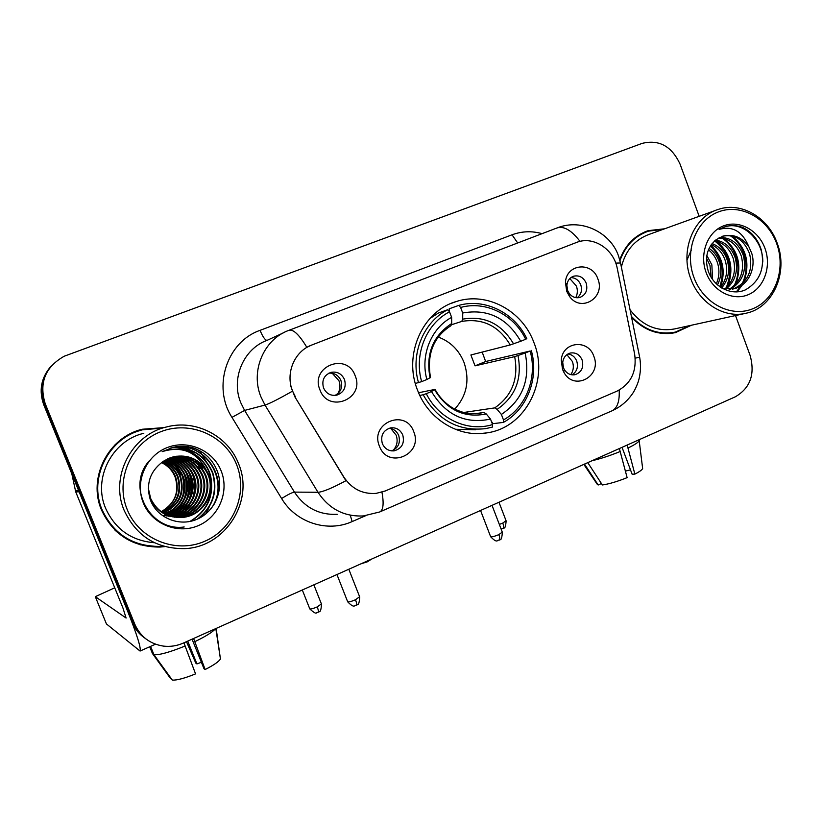 <?xml version="1.0" encoding="UTF-8"?>
<svg xmlns="http://www.w3.org/2000/svg" width="822" height="822" viewBox="0 0 822 822"><rect width="100%" height="100%" fill="white"/><g stroke="black" fill="none" stroke-linecap="round" stroke-linejoin="round"><path stroke-width="1.23" d="M417.576 390.265C428.396 419.467 459.077 437.921 487.066 432.855C525.556 427.604 549.445 380.596 533.951 342.661C522.535 310.747 486.912 291.389 456.354 301.51C422.508 311.004 402.986 354.796 417.576 390.265M593.813 356.234C602.372 376.404 573.746 391.704 563.758 372.037L562.515 369.355L561.282 360.303C562.166 341.664 588.131 338.592 593.813 356.234M563.471 367.763L564.211 369.355C566.851 373.599 570.447 375.397 574.989 374.729C581.586 372.356 583.959 367.434 582.11 359.954C579.654 354.58 575.749 352.268 570.406 353.018C565.988 354.303 563.43 357.426 562.731 362.389L563.471 367.763M413.733 431.704C423.587 454.504 387.758 469.824 379.404 446.089C369.53 422.95 405.678 408.102 413.733 431.704M382.343 443.613C384.809 448.904 388.806 451.299 394.344 450.805C401.937 448.411 404.753 443.161 402.78 435.054C400.263 429.649 396.173 427.265 390.501 427.892C383.093 430.389 380.381 435.629 382.343 443.613M597.851 278.853C605.793 297.543 580.918 313.048 569.441 296.3L566.707 291.286L565.454 282.429C566.194 263.831 592.159 261.149 597.851 278.853M567.612 290.495L569.235 293.475C572.163 297.061 575.698 298.386 579.849 297.461C585.881 294.903 587.987 290.115 586.168 283.087C583.497 277.374 579.356 275.062 573.746 276.171C569.738 277.6 567.447 280.621 566.872 285.234L567.612 290.495M355.166 375.746C365.225 398.906 328.44 413.898 319.922 389.823C309.843 366.324 346.946 351.806 355.166 375.746M323.539 387.912C326.313 393.687 330.742 396.101 336.815 395.146C343.945 392.423 346.504 387.224 344.51 379.548C341.654 373.65 337.133 371.256 330.917 372.376C324.002 375.202 321.546 380.381 323.539 387.912M567.91 353.984C572.04 354.539 574.968 356.892 576.725 361.053C578.462 367.095 576.9 371.698 572.03 374.853M389.042 428.283C393.584 428.745 396.81 431.16 398.721 435.537C400.663 442.904 398.28 448.021 391.57 450.877M570.941 277.589C575.503 277.815 578.78 280.23 580.753 284.823C582.397 290.207 581.216 294.533 577.208 297.79M328.934 373.137C334.503 372.818 338.5 375.284 340.925 380.524C342.846 387.224 340.873 392.186 334.996 395.423M295.355 396.749L292.581 391.128C285.172 373.332 294.44 351.271 311.733 345.035L577.455 242.089C593.957 236.109 613.859 249.436 617.26 268.445L634.625 353.953C636.988 371.256 631.152 383.638 617.086 391.108L385.343 490.94L376.168 493.375C362.481 494.351 351.693 488.874 343.791 476.966L294.882 396.872L290.731 386.093M164.174 427.604L142.216 429.248C108.35 437.191 87.481 477.87 101.517 510.041C113.21 534.762 132.661 547.103 159.879 547.062L164.821 546.599M140.028 544.77L158.399 546.671L163.424 546.198M631.573 317.343C644.366 330.66 658.987 335.756 675.427 332.643L691.394 325.245M672.848 333.136L677.564 331.543M379.713 511.962L363.386 515.939C344.171 516.833 329.036 508.941 317.97 492.265L265.003 405.071L260.964 396.934C250.186 371.174 263.77 339.239 288.892 330.331C293.166 328.934 299.157 334.605 306.853 347.346L311.404 345.158M202.253 468.478L199.746 463.156M193.725 454.484L184.816 446.438M50.543 366.787C40.997 378.141 38.747 390.84 43.792 404.876L132.167 622.357L133.472 623.271C136.164 629.744 140.346 634.995 146.039 638.992C140.346 634.995 136.164 629.744 133.472 623.271L44.501 404.28L133.472 623.271L134.787 624.186C140.428 636.752 150.046 644.068 163.629 646.133C170.401 646.893 176.946 645.887 183.265 643.102L735.33 396.8C750.311 388.005 755.243 374.226 750.126 355.474L735.515 315.556M51.303 365.934C41.686 377.37 39.415 390.152 44.501 404.28C39.415 390.152 41.686 377.37 51.303 365.934M283.148 332.972L267.16 340.318C243.487 348.723 230.684 378.675 240.815 402.801L244.607 410.414L294.44 492.111L317.97 492.265C322.656 492.039 331.965 488.196 345.918 480.726L294.882 396.872M664.628 228.793L648.198 230.653C634.687 235.39 625.203 245.09 619.747 259.742M699.173 216.32L680.061 164.123C671.718 146.193 659.069 139.278 642.116 143.388L64.188 356.234C45.22 367.023 38.891 382.847 45.21 403.684L134.787 624.186M649.503 230.828L644.654 231.989M162.694 428.026L139.493 430.04M199.962 468.848L198.081 464.718L199.962 468.848M197.29 463.238L196.191 461.358L197.29 463.238M188.341 451.71L181.539 446.336L188.341 451.71M132.167 622.357C134.839 628.799 139 634.009 144.651 637.985M200.938 466.917L198.462 462.108M191.947 453.405L183.645 446.367M78.82 490.826L127.574 611.044C137.079 634.954 141.25 648.291 140.069 651.045L106.428 623.939M114.731 587.802L95.311 596.669L126.095 618.041L122.961 608.033L75.706 491.803L71.833 473.873M183.923 642.814L195.554 673.896C184.477 678.345 176.73 680.411 172.322 680.082L153.961 654.713L150.58 646.38M153.961 654.713C159.417 655.124 169.825 652.216 185.197 645.979M192.06 639.177L203.99 668.748L205.14 669.54L193.602 638.489M194.876 641.653C205.921 636.279 212.764 631.984 215.374 628.779M205.14 669.54C213.925 665.049 219.022 661.525 220.43 658.936L216.155 628.429M186.471 641.674L195.841 663.179L196.931 663.929L187.724 641.119M201.369 662.265L196.931 663.929M149.707 646.77L152.46 653.541L170.688 678.736L171.181 678.52M236.623 464.656C225.372 435.65 190.067 420.001 160.588 431.786C130.934 443.14 114.905 479.801 127.163 509.445C138.98 539.273 175.579 553.997 204.483 541.4C233.561 529.234 248.295 493.498 236.623 464.656M238.544 463.69C228.043 435.865 195.657 419.035 166.424 426.988C131.417 434.889 109.675 477.089 124.204 510.472C136.36 536.18 156.509 548.901 184.673 548.623C225.629 547.277 254.604 500.588 238.544 463.69M209.055 466.28L199.499 450.569M143.809 433.307C112.172 440.479 92.567 478.383 105.637 508.366C115.286 529.347 131.561 540.814 154.474 542.746M139.853 430.574C130.143 433.4 121.646 438.373 114.361 445.483M162.561 428.067L142.442 429.824C108.894 437.653 88.211 477.942 102.103 509.804C113.693 534.3 132.969 546.507 159.93 546.435L163.301 546.157M162.941 461.625C170.246 464.697 175.302 469.783 178.127 476.873C182.525 492.83 177.203 504.677 162.16 512.394M162.664 461.82C169.805 464.923 174.747 469.958 177.511 476.914C181.878 492.676 176.679 504.441 161.893 512.219M164.04 460.875C172.024 463.803 177.552 469.095 180.635 476.739C185.135 493.477 179.34 505.592 163.259 513.092M163.763 461.06C171.572 464.029 176.987 469.27 180.008 476.77C184.477 493.313 178.806 505.366 162.982 512.928M165.181 460.176C173.832 462.909 179.843 468.386 183.193 476.596C189.019 491.124 180.275 509.537 164.39 513.74M164.893 460.341C173.38 463.135 179.268 468.561 182.556 476.637C188.31 491.011 179.771 509.25 164.102 513.586M166.342 459.529C175.672 462.015 182.165 467.656 185.813 476.452C191.886 491.577 182.299 510.698 165.541 514.336M166.044 459.683C175.209 462.241 181.58 467.841 185.155 476.493C191.166 491.464 181.796 510.4 165.253 514.192M167.524 458.933C177.542 461.121 184.529 466.906 188.495 476.308C194.824 492.029 184.334 511.88 166.712 514.891M166.363 514.952L165.335 515.127M164.996 515.178L163.989 515.291M167.226 459.077C177.069 461.337 183.933 467.102 187.817 476.349C194.084 491.916 183.82 511.582 166.414 514.757M168.736 458.388C179.432 460.217 186.933 466.146 191.228 476.164C197.845 492.491 186.358 513.082 167.914 515.394M167.565 515.445L166.537 515.569M168.428 458.522C178.96 460.443 186.327 466.341 190.54 476.195C197.085 492.378 185.854 512.774 167.616 515.271M167.267 515.332L166.229 515.466M165.89 515.497L164.883 515.579M164.554 515.6L163.568 515.641M169.979 457.895C181.364 459.334 189.379 465.365 194.023 476.01C200.938 492.964 188.402 514.295 169.168 515.846L169.168 515.846M168.798 515.887L167.76 515.959M169.661 458.008C180.881 459.549 188.762 465.56 193.314 476.051C200.157 492.851 187.878 513.997 168.839 515.743M168.489 515.774L167.452 515.867M167.113 515.887L166.106 515.928M171.253 457.443C183.347 458.45 191.896 464.584 196.879 475.856C203.866 493.005 191.197 514.572 171.747 516.144L170.401 516.257L171.449 515.517M170.925 457.556C182.854 458.666 191.259 464.779 196.16 475.887C203.126 492.995 190.488 514.5 171.099 516.072L170.082 516.165M169.733 516.185L168.705 516.226M172.548 457.053C185.382 457.566 194.465 463.783 199.808 475.691C206.867 493.036 194.054 514.849 174.398 516.452L171.685 516.617M172.219 457.145C184.868 457.792 193.817 463.978 199.068 475.733C206.106 493.025 193.334 514.778 173.73 516.37L171.366 516.524M173.884 456.713C187.457 456.693 197.095 462.961 202.798 475.527C209.939 493.077 196.982 515.147 177.1 516.761L173 516.915M173.555 456.796C186.933 456.909 196.427 463.166 202.048 475.568C209.158 493.066 196.253 515.075 176.422 516.678L172.671 516.843M175.25 456.436C189.574 455.82 199.777 462.128 205.87 475.363C213.073 493.118 199.982 515.445 179.874 517.079L174.346 517.172M174.911 456.498C189.039 456.035 199.109 462.344 205.089 475.404C212.282 493.108 199.232 515.363 179.175 516.997L174.007 517.11M205.11 468.037C197.167 458.378 186.984 454.556 174.552 456.57L162.54 461.913C149.943 471.53 145.833 484.035 150.21 499.437C156.632 517.983 179.258 527.077 196.972 519.278C214.819 511.685 223.903 490.046 217.676 472.198C213.237 460.145 204.955 451.987 192.841 447.713C186.45 445.986 180.008 445.832 173.514 447.24L162.109 451.658C181.138 445.812 195.472 451.268 205.11 468.037L209.004 475.188C216.289 493.159 203.055 515.743 182.71 517.408C167.986 518.137 157.31 511.829 150.662 498.481L148.35 488.34M176.298 456.261C191.197 455.162 201.832 461.491 208.213 475.229C215.477 493.149 202.274 515.671 182.001 517.326C167.318 518.055 156.663 511.767 150.036 498.461M161.8 462.406C168.459 465.581 173.082 470.451 175.672 477.007C179.905 491.792 175.322 503.208 161.924 511.263C175.158 503.146 179.545 491.741 175.096 477.037L174.223 475.095C171.5 469.537 167.267 465.365 161.523 462.601M143.295 502.838C151.649 523.984 177.552 534.557 198.184 525.679C218.94 517.1 229.554 491.577 221.18 470.975C213.124 450.251 187.868 439.205 166.948 447.671C145.905 455.84 134.633 481.836 143.295 502.838M175.62 466.413L180.614 474.386M114.69 529.851C122.046 536.828 130.616 541.616 140.387 544.215M206.003 513.781L209.086 507.236M174.994 446.942C182.864 445.606 190.385 446.49 197.547 449.583M173.493 447.25C205.541 441.137 231.095 482.103 210.812 508.993M172.127 447.569C191.238 446.87 204.688 455.337 212.487 472.979C217.604 491.7 212.559 507.082 197.352 519.114M170.801 447.939C188.063 446.223 206.188 459.354 210.309 476.144C213.946 495.954 207.144 511.058 189.892 521.456M188.454 471.91C192.482 481.086 192.543 490.672 188.639 500.66M186.193 472.866C189.738 481.466 189.8 490.426 186.368 499.755M183.984 473.873C187.056 481.867 187.118 490.179 184.149 498.81M182.145 503.259L177.675 509.794M176.566 511.027L173.997 513.493M173.339 514.048L171.829 515.24M169.702 458.727L171.14 459.837M171.767 460.351L174.254 462.704M175.343 463.885L179.792 470.338M181.826 474.921C183.943 480.819 184.375 487.056 183.111 493.642M184.2 526.974C149.912 532.07 125.612 485.761 149.491 460.659M173.668 447.209C204.082 441.404 230.037 478.26 213.227 505.766M172.301 447.528C191.238 446.706 204.699 455.008 212.682 472.414C218.046 490.868 213.34 506.239 198.585 518.548M170.966 447.898C188.207 446.11 206.363 459.097 210.617 475.835C214.398 495.584 207.75 510.739 190.653 521.302M192.194 473.493C195.276 481.641 195.338 490.118 192.358 498.923M190.221 503.722L185.484 510.616M184.323 511.901L181.641 514.449M180.963 515.014L179.422 516.216M179.032 516.493L177.984 517.223M189.882 474.633C192.471 482.093 192.523 489.83 190.036 497.834M187.899 502.961L183.131 510.113M181.96 511.428L179.258 514.038M178.569 514.613L176.997 515.846M176.607 516.134L175.528 516.884M187.621 475.846C189.728 482.565 189.779 489.511 187.765 496.673M185.618 502.201L180.83 509.609M179.648 510.965L176.925 513.627M176.227 514.223L174.634 515.486M174.233 515.774L173.123 516.555M185.402 477.161C187.036 483.079 187.087 489.152 185.536 495.409M183.388 501.41L178.58 509.116M177.388 510.503L174.634 513.226M173.945 513.832L172.322 515.127M171.921 515.425L170.77 516.237M371.236 559.33L367.403 561.796L360.827 563.882M454.772 409.058C466.834 395.762 469.927 380.247 464.05 362.523C458.984 350.038 450.374 341.551 438.218 337.041M482.185 352.083L485.638 361.516L530.128 351.004C537.65 377.39 526.172 407.476 503.475 419.919L501.389 414.452C522.556 400.108 530.488 379.641 525.176 353.039L514.664 356.635L475.034 365.852L470.883 354.97L510.226 344.942L520.727 341.274C507.143 317.95 487.806 308.527 462.714 312.997L460.608 307.469C485.566 300.451 513.904 314.569 525.69 339.25L526.82 338.643C514.603 312.761 484.898 297.934 458.779 305.394L460.608 307.469M463.752 412.48L494.752 407.887L497.125 409.377L501.389 414.452M426.289 393.666L423.166 394.766C437.777 420.319 458.635 431.612 485.74 428.632L492.532 427.039L492.584 424.553C467.985 432.351 438.629 418.973 426.289 393.666L431.488 391.529C445.781 415.161 465.447 424.337 490.498 419.076L486.254 413.959L483.911 412.459L474.962 413.733M418.583 392.752L434.735 389.464L431.488 391.529M449.326 311.569L449.223 308.805L458.779 305.394M503.475 419.919L503.393 422.405L493.077 423.649L491.351 421.306M455.285 429.279L475.702 429.762M503.393 422.405C527.21 409.479 539.232 377.945 531.259 350.367M423.166 394.766L419.806 395.433M525.69 339.25L520.727 341.274M525.176 353.039L530.128 351.004M490.498 419.076L492.584 424.553M462.714 312.997L462.714 319.142L461.769 321.412L451.576 324.721M415.336 383.463L421.655 381.634C413.785 354.467 426.269 323.632 449.531 311.815L447.723 309.73L438.342 313.059L429.824 318.576M447.723 309.73C423.289 321.967 410.157 354.323 418.532 382.744M449.531 311.815L451.648 317.364C431.149 328.153 420.165 355.351 426.865 379.507L421.655 381.634M450.785 325.769L451.699 323.498L451.648 317.364M426.865 379.507L430.492 377.493M475.034 365.852L485.638 361.516M337.77 393.697C340.205 389.638 340.606 385.333 338.972 380.771L332.211 373.219M575.749 297.636C577.609 293.978 577.825 290.125 576.407 286.066L569.821 278.566M393.286 450.22C397.098 445.832 398.064 440.818 396.153 435.177L390.861 428.539M570.807 374.627C573.489 370.63 574.023 366.252 572.4 361.495L566.872 354.662M619.377 448.535L627.124 477.644C617.384 481.538 609.133 483.983 602.372 484.97L587.771 462.632M592.107 460.69C600.707 458.717 610.16 455.614 620.456 451.401M622.048 447.343L632.118 474.191L634.861 474.13L627.176 445.051M628.244 447.918C634.831 444.692 638.468 442.267 639.177 440.643L639.228 440.458M634.861 474.13C639.557 471.705 642.146 469.824 642.65 468.499L642.557 467.79M630.495 469.845L625.46 471.109M583.836 464.389L597.132 484.127L598.169 485.001L601.427 483.521M584.493 464.091L598.169 485.001M776.708 243.651C767.635 218.087 740.396 203.085 718.14 212.014C695.741 220.563 684.171 251.44 693.963 277.507C703.427 303.719 731.498 318.073 753.363 308.517C775.382 299.342 786.099 269.092 776.708 243.651M777.222 243.291C768.375 217.532 741.249 201.554 718.5 209.343C693.583 216.535 679.732 250.546 690.747 278.668C699.409 303.246 724.398 318.638 745.996 313.254C773.029 307.87 788.545 272.472 777.222 243.291M715.736 210.34L649.524 234.249C634.923 239.49 625.542 250.422 621.37 267.068M645.558 232.205L640.174 234.249M663.385 229.246L648.394 231.167C634.779 235.945 625.316 245.768 619.994 260.625M706.838 255.498L711.862 264.859L712.561 279.521M706.509 258.17L709.972 265.414L711.122 277.302M709.078 248.316C714.092 251.779 717.575 256.546 719.517 262.619C721.798 270.294 721.11 277.744 717.462 284.946M708.43 249.806C712.808 253.258 715.859 257.718 717.585 263.184C719.702 270.14 719.281 277.045 716.322 283.898M712.058 243.569C719.404 246.374 724.49 251.964 727.326 260.338C730.121 270.921 728.22 280.138 721.613 288.008M711.266 244.607C718.058 247.669 722.754 253.104 725.353 260.913C728.045 270.777 726.463 279.603 720.637 287.381M715.592 240.116C724.901 241.534 731.467 247.504 735.289 258.016C738.464 270.941 735.33 281.33 725.898 289.169M726.227 287.782C733.604 268.712 729.741 253.084 714.626 240.897C723.494 242.685 729.7 248.593 733.275 258.601C736.368 270.972 733.543 281.114 724.809 289.005M719.384 237.599C730.573 237.055 738.588 243.065 743.417 255.642C746.879 270.798 742.472 282.018 730.193 289.303M718.407 238.144C729.145 238.154 736.8 244.185 741.372 256.238C744.773 270.828 740.694 281.874 729.124 289.344M748.863 246.764C741.927 237.27 733.347 233.705 723.113 236.068L716.239 239.644C707.064 247.288 704.392 257.8 708.245 271.168C713.784 287.31 731.518 296.023 745.256 289.94C759.867 281.525 765.2 268.147 761.244 249.806C757.843 239.12 751.575 231.64 742.441 227.345C736.604 225.269 730.82 225.074 725.076 226.769L719.075 229.441C732.505 225.588 742.441 231.362 748.863 246.764L751.709 253.217C756.404 267.849 748.513 285.501 734.293 288.676L722.353 288.44M722.415 236.284L722.672 236.212C735.053 233.941 744.033 239.819 749.623 253.823C753.24 270.736 747.804 282.419 733.327 288.892M686.997 260.029L691.312 250.042M706.129 272.534C712.818 291.122 732.71 301.407 748.308 294.666C764.018 288.193 771.724 266.616 765.005 248.439C758.511 230.181 739.04 219.566 723.237 225.988C707.341 232.143 699.203 254.049 706.129 272.534M667.885 333.619L675.335 332.109L690.11 325.522M631.378 316.367C644.109 329.982 658.761 335.232 675.335 332.109M630.042 309.791C642.218 325.676 657.127 332.047 674.78 328.892L745.996 313.254M724.223 227.047L724.788 226.862C742.513 220.625 763.422 239.993 762.775 262.084M730.09 235.626C744.876 244.977 750.661 267.479 741.978 284.022M741.002 285.789L736.307 291.923M722.261 238.277C736.789 247.556 742.482 269.585 734.025 285.922M710.372 245.942C721.767 257.152 724.922 270.777 719.815 286.816M732.114 235.986C746.551 248.121 750.414 263.574 743.694 282.347M742.441 284.802L737.108 291.882M724.285 238.668C738.423 250.607 742.225 265.794 735.721 284.217M716.63 241.298C730.45 253.042 734.21 267.962 727.902 286.056M710.835 245.223C722.836 256.711 726.052 270.726 720.493 287.279M343.791 476.966L343.267 476.986M365.595 515.733L352.145 521.58C327.567 532.79 295.961 522.761 281.617 498.522L231.968 417.36C212.107 386.792 226.954 341.726 260.06 330.352L512.034 234.794L517.675 242.973M512.034 234.794C521.836 231.188 531.855 230.807 542.088 233.654M292.221 391.303C278.226 399.245 269.154 403.828 265.003 405.071L244.607 410.414L231.968 417.36M580.013 241.37C571.382 230.088 563.604 225.649 556.689 228.074L289.282 330.187M619.172 390.101C619.737 401.146 617.394 408.041 612.123 410.774L611.722 410.938M635.231 358.176L639.66 357.149C641.088 365.276 640.667 373.363 638.375 381.398C636.218 387.46 633.865 392.104 631.306 395.331C626.272 402.102 619.87 407.25 612.123 410.774L379.959 511.849C383.319 509.928 383.987 503.362 381.963 492.183M615.75 263.102L620.548 262.999L639.639 357.077M557.573 227.756C581.914 218.2 610.715 232.657 618.576 256.125L620.651 263.523M45.21 403.684L43.792 404.876M281.617 498.522C287.792 494.628 292.067 492.491 294.44 492.111C304.849 507.749 319.121 515.147 337.246 514.315M350.264 515.199L352.145 521.58M260.06 330.352C262.886 337.061 265.249 340.39 267.16 340.318M79.138 491.854L75.706 491.803M95.311 596.669L106.47 624.021M75.398 490.796L78.717 490.826M200.455 466.351L198.051 461.8M191.454 453.138L183.368 446.356M202.808 468.252L201.051 464.348M195.615 455.809L193.858 453.713M193.304 453.097L185.875 446.449M494.752 407.887C512.116 395.783 518.754 378.706 514.664 356.635M475.301 413.723L483.911 412.459M513.555 343.853C501.523 323.693 484.569 315.453 462.714 319.142M497.125 409.377C515.435 396.707 522.402 378.778 518.004 355.577M434.633 389.823C447.209 410.219 464.42 418.264 486.254 413.959M510.226 344.942C498.707 325.831 482.555 317.991 461.769 321.412M451.699 323.498C432.845 335.921 425.621 354.046 430.04 377.863M309.812 608.927C313.86 612.678 316.131 613.931 316.614 612.709L318.176 612.226C318.7 611.722 318.381 609.945 317.241 606.913C312.658 608.825 310.151 609.4 309.699 608.65L302.311 589.991M321.392 603.893L317.241 606.913M501.081 528.957L502.992 528.454C503.886 527.786 503.824 525.988 502.787 523.069L499.334 524.405M506.044 520.696L502.787 523.069M347.696 601.827C354.991 609.318 354.436 604.55 356.327 605.249C356.943 604.694 356.666 602.865 355.505 599.752C350.727 601.755 348.086 602.341 347.583 601.54L336.948 574.537M359.604 596.71L355.505 599.752M490.652 536.745C497.752 544.123 497.187 539.499 499.118 540.157C500.033 539.479 499.951 537.629 498.882 534.608C494.043 536.602 491.268 537.239 490.57 536.519L480.551 510.462M502.273 532.091L498.882 534.608M480.325 433.564L487.066 432.855M564.211 369.355L563.758 372.037M569.235 293.475L569.441 296.3M392.824 450.939L394.344 450.805M330.352 372.551L330.917 372.376M573.181 276.367L573.746 276.171M566.872 285.234L565.454 282.429M562.731 362.389L561.282 360.303M451.042 303.452L456.354 301.51M158.399 546.671L159.879 547.062M645.321 231.712L648.198 230.653M140.85 429.659L142.216 429.248M155.492 644.201L140.069 651.045M220.43 658.936L215.826 628.573M171.099 516.072L171.747 516.144M173.73 516.37L174.398 516.452M176.422 516.678L177.1 516.761M179.175 516.997L179.874 517.079M182.001 517.326L182.71 517.408M477.767 413.548L481.137 413.076C474.756 414.113 468.324 413.743 461.841 411.945C456.57 410.127 452.532 408.144 449.716 406.006C443.726 401.783 438.856 396.286 435.115 389.515M430.512 377.586C426.567 354.22 433.42 336.907 451.052 325.635M318.176 612.226L319.131 611.681C320.375 612.143 321.166 609.636 321.494 604.16L313.86 584.843M502.992 528.454L503.824 527.981C504.975 528.484 505.736 526.121 506.126 520.901L498.975 502.252M356.327 605.249L357.303 604.694C358.546 605.197 359.348 602.629 359.717 596.998L348.805 569.245M499.118 540.157L500.002 539.664C501.194 540.157 501.975 537.711 502.365 532.317L492.018 505.355M642.65 468.499L639.177 440.643M732.238 289.19L734.293 288.676"/></g></svg>
